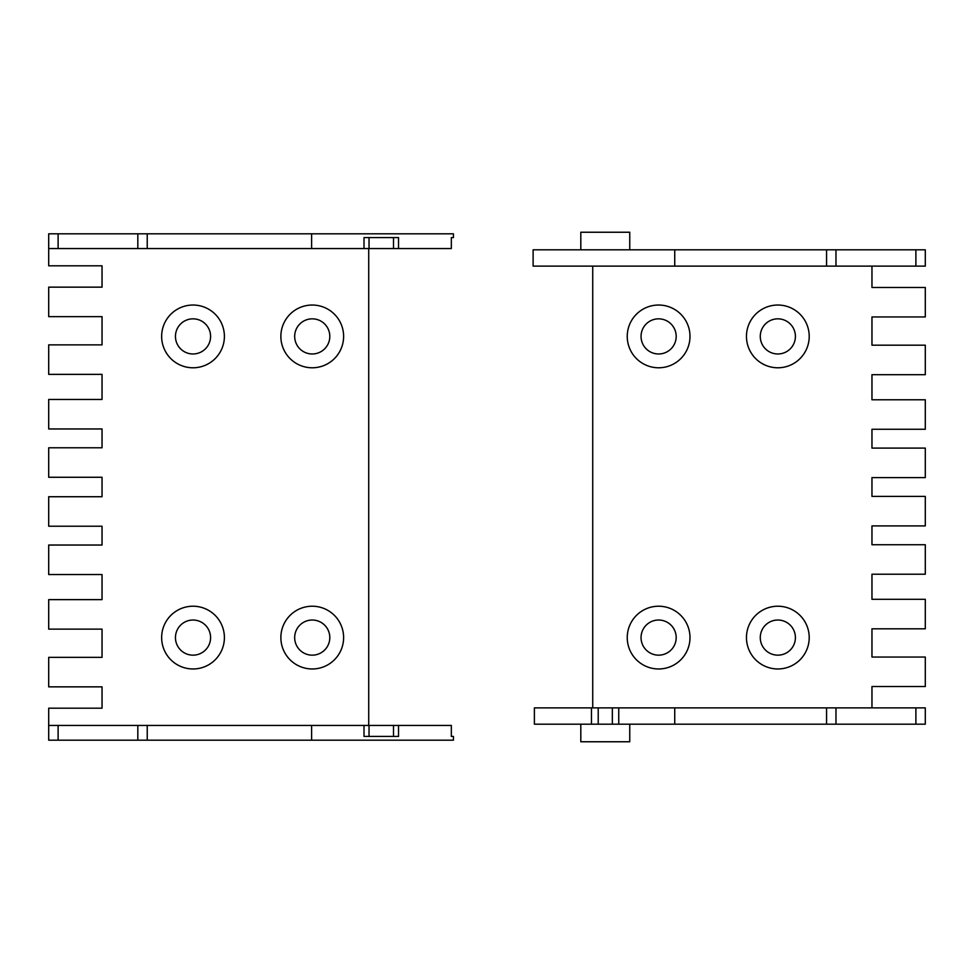 <?xml version="1.0" encoding="UTF-8"?>
<svg xmlns="http://www.w3.org/2000/svg" width="974" height="974" viewBox="0 0 974 974"><rect width="100%" height="100%" fill="white"/><g stroke="black" fill="none" stroke-linecap="round" stroke-linejoin="round"><path stroke-width="1.46" d="M760.268 637.593A17.569 17.569 0 0 1 777.836 620.024A17.569 17.569 0 0 1 795.405 637.593A17.569 17.569 0 0 1 777.836 655.161A17.569 17.569 0 0 1 760.268 637.593M641.05 637.593A17.569 17.569 0 0 1 658.619 620.024A17.569 17.569 0 0 1 676.187 637.593A17.569 17.569 0 0 1 658.619 655.161A17.569 17.569 0 0 1 641.05 637.593M760.268 336.407A17.569 17.569 0 0 1 777.836 318.839A17.569 17.569 0 0 1 795.405 336.407A17.569 17.569 0 0 1 777.836 353.976A17.569 17.569 0 0 1 760.268 336.407M641.05 336.407A17.569 17.569 0 0 1 658.619 318.839A17.569 17.569 0 0 1 676.187 336.407A17.569 17.569 0 0 1 658.619 353.976A17.569 17.569 0 0 1 641.05 336.407M629.752 249.807L629.752 232.238L580.808 232.238L580.808 249.807M580.808 724.193L580.808 741.762L629.752 741.762L629.752 724.193M777.836 668.968A31.375 31.375 0 0 1 746.461 637.593A31.375 31.375 0 0 1 777.836 606.218A31.375 31.375 0 0 1 809.211 637.593A31.375 31.375 0 0 1 777.836 668.968M658.619 668.968A31.375 31.375 0 0 1 627.244 637.593A31.375 31.375 0 0 1 658.619 606.218A31.375 31.375 0 0 1 689.994 637.593A31.375 31.375 0 0 1 658.619 668.968M777.836 367.782A31.375 31.375 0 0 1 746.461 336.407A31.375 31.375 0 0 1 777.836 305.032A31.375 31.375 0 0 1 809.211 336.407A31.375 31.375 0 0 1 777.836 367.782M658.619 367.782A31.375 31.375 0 0 1 627.244 336.407A31.375 31.375 0 0 1 658.619 305.032A31.375 31.375 0 0 1 689.994 336.407A31.375 31.375 0 0 1 658.619 367.782M871.961 266.121L871.961 287.464L925.3 287.464L925.3 316.952L871.961 316.952L871.961 345.186L925.3 345.186L925.3 374.686L871.961 374.686L871.961 399.778L925.3 399.778L925.3 429.266L871.961 429.266L871.961 448.101L925.3 448.101L925.3 477.589L871.961 477.589L871.961 496.411L925.3 496.411L925.3 525.899L871.961 525.899L871.961 544.734L925.3 544.734L925.3 574.222L871.961 574.222L871.961 599.314L925.3 599.314L925.3 628.814L871.961 628.814L871.961 657.048L925.3 657.048L925.3 686.536L871.961 686.536L871.961 707.879M915.889 266.121L925.3 266.121L925.3 249.807L915.889 249.807L915.889 266.121L826.561 266.121L826.561 249.807L674.739 249.807L674.739 266.121L826.561 266.121M674.739 249.807L533.119 249.807L533.119 266.121L674.739 266.121M915.889 249.807L826.561 249.807M915.889 724.193L915.889 707.879L925.3 707.879L925.3 724.193L534.385 724.193L534.385 707.879L612.342 707.879L612.342 724.193M915.889 707.879L612.342 707.879M592.728 266.121L592.728 707.879M598.219 724.193L598.219 707.879M618.746 707.879L618.746 724.193M674.739 724.193L674.739 707.879M591.474 724.193L591.474 707.879M343.615 637.593A31.375 31.375 0 0 1 312.24 668.968A31.375 31.375 0 0 1 280.865 637.593A31.375 31.375 0 0 1 312.24 606.218A31.375 31.375 0 0 1 343.615 637.593M224.397 637.593A31.375 31.375 0 0 1 193.022 668.968A31.375 31.375 0 0 1 161.647 637.593A31.375 31.375 0 0 1 193.022 606.218A31.375 31.375 0 0 1 224.397 637.593M343.615 336.407A31.375 31.375 0 0 1 312.24 367.782A31.375 31.375 0 0 1 280.865 336.407A31.375 31.375 0 0 1 312.24 305.032A31.375 31.375 0 0 1 343.615 336.407M224.397 336.407A31.375 31.375 0 0 1 193.022 367.782A31.375 31.375 0 0 1 161.647 336.407A31.375 31.375 0 0 1 193.022 305.032A31.375 31.375 0 0 1 224.397 336.407M453.434 736.429L451.339 736.429L453.434 736.429L453.434 740.191L48.7 740.191L48.7 708.195L102.039 708.195L102.039 686.853L48.7 686.853L48.7 657.365L102.039 657.365L102.039 629.131L48.7 629.131L48.7 599.631L102.039 599.631L102.039 574.538L48.7 574.538L48.7 545.038L102.039 545.038L102.039 526.216L48.7 526.216L48.7 496.728L102.039 496.728L102.039 477.272L48.7 477.272L48.7 447.784L102.039 447.784L102.039 428.962L48.7 428.962L48.7 399.462L102.039 399.462L102.039 374.369L48.7 374.369L48.7 344.869L102.039 344.869L102.039 316.635L48.7 316.635L48.7 287.147L102.039 287.147L102.039 265.805L48.7 265.805L48.7 233.809L453.434 233.809L453.434 237.571L451.339 237.571L451.339 248.553L398.524 248.553L398.524 237.571L364.008 237.571L364.008 248.553L398.524 248.553M193.022 318.839A17.569 17.569 0 0 1 210.591 336.407A17.569 17.569 0 0 1 193.022 353.976A17.569 17.569 0 0 1 175.454 336.407A17.569 17.569 0 0 1 193.022 318.839M312.24 318.839A17.569 17.569 0 0 1 329.809 336.407A17.569 17.569 0 0 1 312.24 353.976A17.569 17.569 0 0 1 294.672 336.407A17.569 17.569 0 0 1 312.24 318.839M193.022 620.024A17.569 17.569 0 0 1 210.591 637.593A17.569 17.569 0 0 1 193.022 655.161A17.569 17.569 0 0 1 175.454 637.593A17.569 17.569 0 0 1 193.022 620.024M312.24 620.024A17.569 17.569 0 0 1 329.809 637.593A17.569 17.569 0 0 1 312.24 655.161A17.569 17.569 0 0 1 294.672 637.593A17.569 17.569 0 0 1 312.24 620.024M48.7 248.553L364.008 248.553M368.72 725.447L368.72 248.553M311.607 740.191L311.607 725.447L48.7 725.447M451.339 736.429L451.339 725.447L398.524 725.447L398.524 736.429L364.008 736.429L364.008 725.447L311.607 725.447M311.607 233.809L311.607 248.553M398.524 725.447L364.008 725.447M369.036 725.447L369.036 736.429M393.508 736.429L393.508 725.447M393.508 248.553L393.508 237.571M369.036 237.571L369.036 248.553M835.972 249.807L835.972 266.121M826.561 724.193L826.561 707.879M835.972 707.879L835.972 724.193M58.111 248.553L58.111 233.809M58.111 740.191L58.111 725.447M137.821 740.191L137.821 725.447M147.232 725.447L147.232 740.191M147.232 233.809L147.232 248.553M137.821 248.553L137.821 233.809"/></g></svg>
